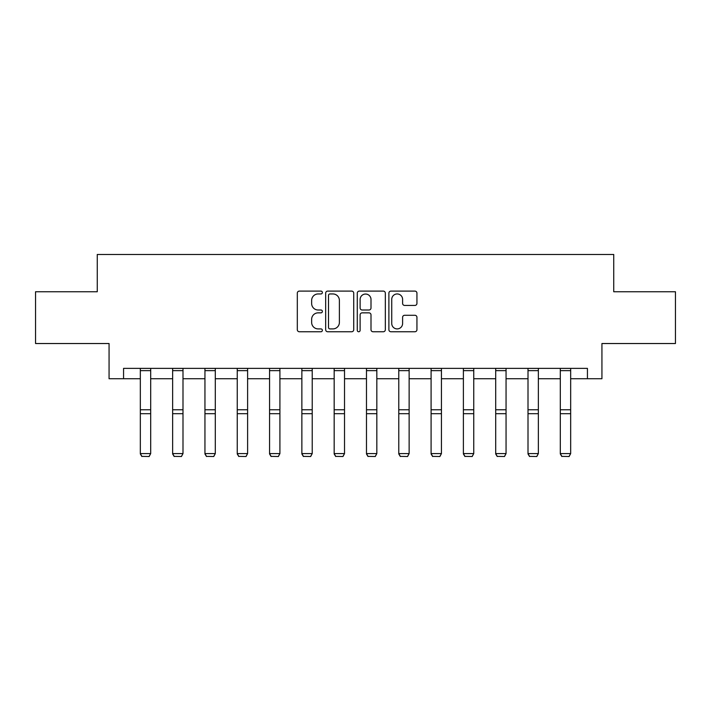 <?xml version="1.0" encoding="UTF-8"?>
<svg xmlns="http://www.w3.org/2000/svg" width="711" height="711" viewBox="0 0 711 711"><rect width="100%" height="100%" fill="white"/><g stroke="black" fill="none" stroke-linecap="round" stroke-linejoin="round"><path stroke-width="1.07" d="M322.367 292.523A1.422 1.422 0 0 0 320.945 291.101L299.349 291.101A2.035 2.035 0 0 0 297.314 293.128L297.314 329.717A2.035 2.035 0 0 0 299.349 331.753L320.945 331.753A1.422 1.422 0 0 0 322.367 330.331A1.422 1.422 0 0 0 320.945 328.909L318.146 328.909A6.506 6.506 0 0 1 311.64 322.403L311.64 319.355A6.506 6.506 0 0 1 318.146 312.849L320.945 312.849A1.422 1.422 0 0 0 322.367 311.427A1.422 1.422 0 0 0 320.945 310.005L318.146 310.005A6.506 6.506 0 0 1 311.64 303.499L311.64 300.451A6.506 6.506 0 0 1 318.146 293.945L320.945 293.945A1.422 1.422 0 0 0 322.367 292.523M414.904 305.428A2.035 2.035 0 0 0 416.939 303.393L416.939 293.128A2.035 2.035 0 0 0 414.904 291.101L390.917 291.101A2.035 2.035 0 0 0 388.89 293.128L388.89 329.717A2.035 2.035 0 0 0 390.917 331.753L414.904 331.753A2.035 2.035 0 0 0 416.939 329.717L416.939 317.319A2.035 2.035 0 0 0 414.904 315.284L404.639 315.284A2.035 2.035 0 0 0 402.604 317.319L402.604 323.469A5.439 5.439 0 0 1 397.173 328.909A5.439 5.439 0 0 1 391.734 323.469L391.734 299.384A5.439 5.439 0 0 1 397.173 293.945A5.439 5.439 0 0 1 402.604 299.384L402.604 303.393A2.035 2.035 0 0 0 404.639 305.428L414.904 305.428M123.563 378.732L123.563 368.378L587.437 368.378L587.437 378.732L601.933 378.732L601.933 343.529L675.45 343.529L675.45 291.75L613.735 291.75L613.735 254.476L97.265 254.476L97.265 291.75L35.55 291.75L35.55 343.529L109.067 343.529L109.067 378.732L140.334 378.732M353.723 293.128A2.035 2.035 0 0 0 351.687 291.101L327.7 291.101A2.035 2.035 0 0 0 325.674 293.128L325.674 329.717A2.035 2.035 0 0 0 327.7 331.753L351.687 331.753A2.035 2.035 0 0 0 353.723 329.717L353.723 293.128M359.313 291.101L383.3 291.101A2.035 2.035 0 0 1 385.326 293.128L385.326 329.717A2.035 2.035 0 0 1 383.3 331.753L373.035 331.753A2.035 2.035 0 0 1 371 329.717L371 314.884A2.035 2.035 0 0 0 368.965 312.849L362.157 312.849A2.035 2.035 0 0 0 360.122 314.884L360.122 330.331A1.422 1.422 0 0 1 358.7 331.753A1.422 1.422 0 0 1 357.278 330.331L357.278 293.128A2.035 2.035 0 0 1 359.313 291.101M150.688 378.732L172.64 378.732M182.994 378.732L204.946 378.732M215.3 378.732L237.252 378.732M247.606 378.732L269.558 378.732M279.912 378.732L301.864 378.732M312.218 378.732L334.17 378.732M344.524 378.732L366.476 378.732M376.83 378.732L398.782 378.732M409.136 378.732L431.088 378.732M441.442 378.732L463.394 378.732M473.748 378.732L495.7 378.732M506.054 378.732L528.006 378.732M538.36 378.732L560.312 378.732M570.666 378.732L587.437 378.732M329.94 293.945A1.422 1.422 0 0 0 328.518 295.367L328.518 327.487A1.422 1.422 0 0 0 329.94 328.909L332.89 328.909A6.506 6.506 0 0 0 339.387 322.403L339.387 300.451A6.506 6.506 0 0 0 332.89 293.945L329.94 293.945M371 299.482A5.439 5.439 0 0 0 365.561 294.043A5.439 5.439 0 0 0 360.122 299.482L360.122 307.97A2.035 2.035 0 0 0 362.157 310.005L368.965 310.005A2.035 2.035 0 0 0 371 307.97L371 299.482M140.334 453.947L141.889 456.524L140.334 453.574L150.688 453.574L149.141 456.524L141.889 456.373L149.141 456.524M150.688 368.378L150.688 453.574L149.141 456.373M140.334 368.378L140.334 453.574L141.889 456.373M172.64 453.947L174.195 456.524L172.64 453.574L182.994 453.574L181.447 456.524L174.195 456.373L181.447 456.524M204.946 453.947L206.501 456.524L204.946 453.574L215.3 453.574L213.744 456.524L206.501 456.373L213.744 456.524M182.994 368.378L182.994 453.574L181.447 456.373M172.64 368.378L172.64 453.574L174.195 456.373M215.3 368.378L215.3 453.574L213.744 456.373M204.946 368.378L204.946 453.574L206.501 456.373M237.252 453.947L238.807 456.524L237.252 453.574L247.606 453.574L246.05 456.524L238.807 456.373L246.05 456.524M269.558 453.947L271.113 456.524L269.558 453.574L279.912 453.574L278.356 456.524L271.113 456.373L278.356 456.524M301.864 453.947L303.419 456.524L301.864 453.574L312.218 453.574L310.663 456.524L303.419 456.373L310.663 456.524M247.606 368.378L247.606 453.574L246.05 456.373M237.252 368.378L237.252 453.574L238.807 456.373M279.912 368.378L279.912 453.574L278.356 456.373M269.558 368.378L269.558 453.574L271.113 456.373M312.218 368.378L312.218 453.574L310.663 456.373M301.864 368.378L301.864 453.574L303.419 456.373M334.17 453.947L335.725 456.524L334.17 453.574L344.524 453.574L342.969 456.524L335.725 456.373L342.969 456.524M344.524 368.378L344.524 453.574L342.969 456.373M334.17 368.378L334.17 453.574L335.725 456.373M366.476 453.947L368.031 456.524L366.476 453.574L376.83 453.574L375.275 456.524L368.031 456.373L375.275 456.524M376.83 368.378L376.83 453.574L375.275 456.373M366.476 368.378L366.476 453.574L368.031 456.373M398.782 453.947L400.337 456.524L398.782 453.574L409.136 453.574L407.581 456.524L400.337 456.373L407.581 456.524M409.136 368.378L409.136 453.574L407.581 456.373M398.782 368.378L398.782 453.574L400.337 456.373M431.088 453.947L432.644 456.524L431.088 453.574L441.442 453.574L439.887 456.524L432.644 456.373L439.887 456.524M441.442 368.378L441.442 453.574L439.887 456.373M431.088 368.378L431.088 453.574L432.644 456.373M463.394 453.947L464.95 456.524L463.394 453.574L473.748 453.574L472.193 456.524L464.95 456.373L472.193 456.524M473.748 368.378L473.748 453.574L472.193 456.373M463.394 368.378L463.394 453.574L464.95 456.373M495.7 453.947L497.256 456.524L495.7 453.574L506.054 453.574L504.499 456.524L497.256 456.373L504.499 456.524M506.054 368.378L506.054 453.574L504.499 456.373M495.7 368.378L495.7 453.574L497.256 456.373M528.006 453.947L529.553 456.524L528.006 453.574L538.36 453.574L536.805 456.524L529.553 456.373L536.805 456.524M538.36 368.378L538.36 453.574L536.805 456.373M528.006 368.378L528.006 453.574L529.553 456.373M560.312 453.947L561.859 456.524L560.312 453.574L570.666 453.574L569.111 456.524L561.859 456.373L569.111 456.524M570.666 368.378L570.666 453.574L569.111 456.373M560.312 368.378L560.312 453.574L561.859 456.373M150.688 368.414L140.334 368.414M150.688 409.767L140.334 409.767M150.688 413.686L140.334 413.686M150.688 370.644L140.334 370.644M182.994 368.414L172.64 368.414M182.994 409.767L172.64 409.767M182.994 413.686L172.64 413.686M182.994 370.644L172.64 370.644M215.3 368.414L204.946 368.414M215.3 409.767L204.946 409.767M215.3 413.686L204.946 413.686M215.3 370.644L204.946 370.644M247.606 368.414L237.252 368.414M247.606 409.767L237.252 409.767M247.606 413.686L237.252 413.686M247.606 370.644L237.252 370.644M279.912 368.414L269.558 368.414M279.912 409.767L269.558 409.767M279.912 413.686L269.558 413.686M279.912 370.644L269.558 370.644M312.218 368.414L301.864 368.414M312.218 409.767L301.864 409.767M312.218 413.686L301.864 413.686M312.218 370.644L301.864 370.644M344.524 368.414L334.17 368.414M344.524 409.767L334.17 409.767M344.524 413.686L334.17 413.686M344.524 370.644L334.17 370.644M376.83 368.414L366.476 368.414M376.83 409.767L366.476 409.767M376.83 413.686L366.476 413.686M376.83 370.644L366.476 370.644M409.136 368.414L398.782 368.414M409.136 409.767L398.782 409.767M409.136 413.686L398.782 413.686M409.136 370.644L398.782 370.644M441.442 368.414L431.088 368.414M441.442 409.767L431.088 409.767M441.442 413.686L431.088 413.686M441.442 370.644L431.088 370.644M473.748 368.414L463.394 368.414M473.748 409.767L463.394 409.767M473.748 413.686L463.394 413.686M473.748 370.644L463.394 370.644M506.054 368.414L495.7 368.414M506.054 409.767L495.7 409.767M506.054 413.686L495.7 413.686M506.054 370.644L495.7 370.644M538.36 368.414L528.006 368.414M538.36 409.767L528.006 409.767M538.36 413.686L528.006 413.686M538.36 370.644L528.006 370.644M570.666 368.414L560.312 368.414M570.666 409.767L560.312 409.767M570.666 413.686L560.312 413.686M570.666 370.644L560.312 370.644"/></g></svg>
